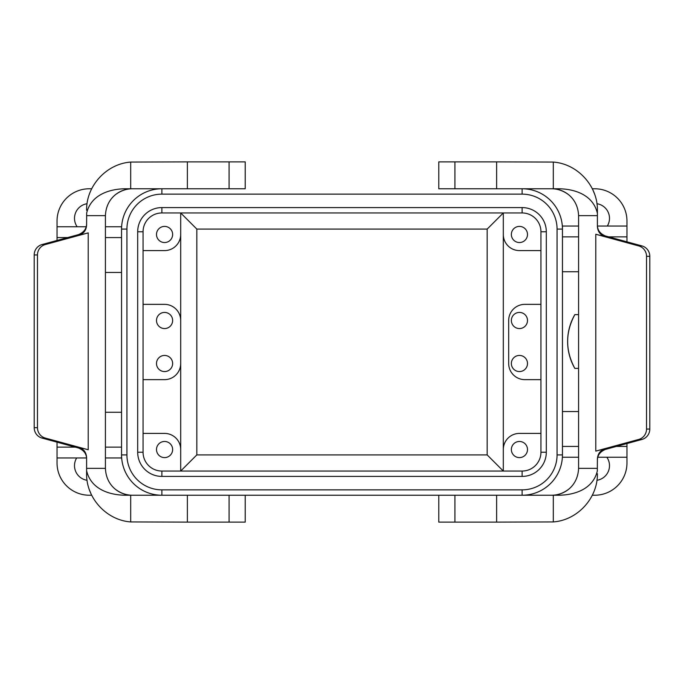 <?xml version="1.0" encoding="UTF-8"?>
<svg xmlns="http://www.w3.org/2000/svg" width="684" height="684" viewBox="0 0 684 684"><rect width="100%" height="100%" fill="white"/><g stroke="black" fill="none" stroke-linecap="round" stroke-linejoin="round"><path stroke-width="1.03" d="M595.781 451.124L638.685 439.453A10.756 10.593 -90 0 0 646.534 429.065L646.534 256.303A10.756 10.593 -90 0 0 638.685 245.924L595.781 234.244L595.781 451.124L605.408 448.584C600.381 450.243 597.705 453.714 597.397 458.998L597.32 471.019C592.763 489.829 573.568 495.002 559.11 495.233L553.305 495.233L553.305 521.926C577.553 520.208 597.825 498.037 597.397 473.738M597.397 210.27L597.397 215.648L578.579 215.648C577.86 197.582 563.736 188.596 551.689 188.767L559.11 188.767C573.585 188.998 592.746 194.171 597.32 212.98L597.397 210.27C597.833 185.963 577.553 163.792 553.305 162.074L496.635 161.877L496.635 188.767L438.777 188.767L438.777 161.877L496.635 161.877M88.219 232.876L45.315 244.547A10.756 10.593 90 0 0 37.466 254.935L37.466 427.697A10.756 10.593 90 0 0 45.315 438.076L88.219 449.756L88.219 232.876L78.592 235.416C83.619 233.757 86.295 230.286 86.603 225.002L86.68 212.98C91.237 194.171 110.432 188.998 124.89 188.767L130.695 188.767L130.695 162.074C106.447 163.792 86.175 185.963 86.603 210.262M130.695 521.926L130.695 495.233L124.89 495.233C110.415 495.002 91.254 489.829 86.68 471.019L86.603 473.73C86.167 498.037 106.447 520.208 130.695 521.926L187.365 522.123L187.365 495.233L245.223 495.233L245.223 522.123L187.365 522.123M487.179 522.123L465.667 522.123M519.43 441.471A8.063 8.063 0 0 0 512.444 453.569A8.063 8.063 0 0 0 526.415 453.569A8.063 8.063 0 0 0 519.43 441.471M519.43 355.441A8.063 8.063 0 0 0 512.444 367.539A8.063 8.063 0 0 0 526.415 367.539A8.063 8.063 0 0 0 519.43 355.441M519.43 312.426A8.063 8.063 0 0 0 512.444 324.524A8.063 8.063 0 0 0 526.415 324.524A8.063 8.063 0 0 0 519.43 312.426M503.304 234.467L503.304 449.533A16.134 16.134 0 0 1 519.43 433.408L540.941 433.408L540.941 379.637L524.808 379.637A16.134 16.134 0 0 1 508.682 363.503L508.682 320.497A16.134 16.134 0 0 1 524.808 304.363L540.941 304.363L540.941 250.592L519.43 250.592A16.134 16.134 0 0 1 503.304 234.467L503.304 212.955L180.696 212.955L180.696 234.467A16.134 16.134 0 0 1 164.57 250.592L143.059 250.592M540.941 379.637L540.941 304.363M87.048 480.279A14.783 14.783 0 0 1 76.676 457.955M77.138 226.755A14.783 14.783 0 0 1 87.048 203.721M105.421 226.755L121.555 226.755L121.555 229.089A40.322 40.322 0 0 1 161.826 188.767M86.603 459.024C86.62 453.979 83.952 450.311 78.592 448.037L42.049 438.076A10.756 10.593 -90 0 1 34.2 427.697L34.2 254.935A10.756 10.593 -90 0 1 42.049 244.547L78.592 234.586C83.961 232.303 86.629 228.644 86.603 223.608L86.603 225.002M130.695 495.233L187.365 495.233M139.476 195.564A40.322 40.322 0 0 0 121.555 229.089L121.555 272.454L105.421 272.454M91.647 188.767L89.296 188.767A32.259 32.259 0 0 0 57.037 221.026L57.037 240.469L57.037 226.755L86.184 226.755M121.555 272.454L121.555 412.255L105.421 412.255M121.555 412.255L121.555 454.911A40.322 40.322 0 0 0 161.869 495.233M86.56 457.955L57.037 457.955L57.037 442.155L57.037 462.974A32.259 32.259 0 0 0 89.296 495.233L91.647 495.233M105.421 457.955L121.555 457.955L121.555 229.089L121.555 454.911A40.322 40.322 0 0 0 161.877 495.233L132.311 495.233C126.566 495.19 121.188 493.395 116.16 489.847M438.777 495.233L496.635 495.233L496.635 522.123L438.777 522.123L438.777 495.233L161.877 495.233L161.877 489.864L522.123 489.864A34.952 34.952 0 0 0 557.067 454.911L557.067 229.089A34.952 34.952 0 0 0 522.123 194.136L161.877 194.136A34.952 34.952 0 0 0 126.933 229.089L126.933 454.911A34.952 34.952 0 0 0 161.877 489.864M86.603 473.73L86.603 468.352L105.421 468.352L105.421 215.648L86.603 215.648M105.421 468.352C106.14 486.418 120.264 495.404 132.311 495.233M89.373 489.855L91.374 494.669M88.219 449.756L78.592 447.216C83.619 448.866 86.295 452.338 86.603 457.622L86.603 468.352M187.365 188.767L245.223 188.767L245.223 161.877L187.365 161.877L187.365 188.767L130.695 188.767M187.365 161.877L130.695 162.074M116.16 194.153C121.179 190.605 126.566 188.81 132.311 188.767C120.281 188.604 106.14 197.582 105.421 215.648M597.397 224.976C597.38 230.021 600.048 233.689 605.408 235.963L641.951 245.924A10.756 10.593 90 0 1 649.8 256.303L649.8 429.065A10.756 10.593 90 0 1 641.951 439.453L605.408 449.414C600.039 451.696 597.371 455.356 597.397 460.392L597.397 458.998M578.579 215.648L578.579 468.352L597.397 468.352M553.305 162.074L553.305 188.767L496.635 188.767M594.627 194.145L592.626 189.331M559.11 188.767L553.305 188.767M595.781 234.244L605.408 236.784C600.381 235.134 597.705 231.662 597.397 226.378L597.397 215.648M496.635 522.123L553.305 521.926M496.635 495.233L553.305 495.233M567.84 489.847C562.821 493.395 557.434 495.19 551.689 495.233C563.719 495.396 577.86 486.418 578.579 468.352M551.689 188.767C557.434 188.81 562.812 190.605 567.84 194.153M606.862 457.245A14.783 14.783 0 0 1 596.952 480.279M592.353 495.233L594.704 495.233A32.259 32.259 0 0 0 626.963 462.974L626.963 443.531M578.579 368.394L574.825 368.394C565.258 350.473 565.258 332.552 574.825 314.631L578.579 314.631M574.825 368.394A53.762 53.762 0 0 1 574.825 314.631M578.579 332.894L578.579 350.123M578.579 457.245L562.445 457.245L562.445 454.954M562.445 411.546L578.579 411.546M562.445 271.745L578.579 271.745M592.353 188.767L594.704 188.767A32.259 32.259 0 0 1 626.963 221.026L626.963 241.845M578.579 226.045L562.445 226.045L562.445 229.046M596.952 203.721A14.783 14.783 0 0 1 607.324 226.045M484.554 188.767L551.714 188.767M522.149 495.233A40.322 40.322 0 0 0 544.524 488.436M522.14 188.767A40.322 40.322 0 0 1 562.445 229.089L562.445 454.911A40.322 40.322 0 0 1 522.174 495.233M164.57 226.404A8.063 8.063 0 0 0 157.585 238.502A8.063 8.063 0 0 0 171.556 238.502A8.063 8.063 0 0 0 164.57 226.404M164.57 355.441A8.063 8.063 0 0 0 157.585 367.539A8.063 8.063 0 0 0 171.556 367.539A8.063 8.063 0 0 0 164.57 355.441M164.57 312.426A8.063 8.063 0 0 0 157.585 324.524A8.063 8.063 0 0 0 171.556 324.524A8.063 8.063 0 0 0 164.57 312.426M143.059 304.363L164.57 304.363A16.134 16.134 0 0 1 180.696 320.497L180.696 363.503A16.134 16.134 0 0 1 164.57 379.637L143.059 379.637M164.57 441.471A8.063 8.063 0 0 0 157.585 453.569A8.063 8.063 0 0 0 171.556 453.569A8.063 8.063 0 0 0 164.57 441.471M143.059 433.408L164.57 433.408A16.134 16.134 0 0 1 180.696 449.533L180.696 471.045L196.83 454.911L196.83 229.089L180.696 212.955L161.877 212.955L522.123 212.955A18.819 18.819 0 0 1 540.941 231.773L540.941 452.227A18.819 18.819 0 0 1 532.571 467.873M180.696 449.533L180.696 363.503M180.696 320.497L180.696 234.467M151.429 216.127A18.819 18.819 0 0 1 161.877 212.955L522.123 212.955A18.819 18.819 0 0 1 540.941 231.773L540.941 433.408M196.83 229.089L487.17 229.089L503.304 212.955L503.304 471.045L487.17 454.911L196.83 454.911M519.43 226.404A8.063 8.063 0 0 0 512.444 238.502A8.063 8.063 0 0 0 526.415 238.502A8.063 8.063 0 0 0 519.43 226.404M540.941 250.592L540.941 231.773L546.311 231.773L546.311 452.227A24.197 24.197 0 0 1 522.123 476.415L161.877 476.415A24.197 24.197 0 0 1 137.689 452.227L137.689 231.773A24.197 24.197 0 0 1 161.877 207.585L522.123 207.585L522.123 212.955L503.304 212.955M503.304 471.045L503.304 449.533M546.311 452.227L540.941 452.227A18.819 18.819 0 0 1 522.123 471.045L161.877 471.045A18.819 18.819 0 0 1 143.059 452.227L143.059 231.773A18.819 18.819 0 0 1 161.877 212.955L161.877 207.585M34.2 427.697L37.466 427.697M37.466 254.935L34.2 254.935M42.049 244.547L45.315 244.547M45.315 438.076L42.049 438.076M78.592 235.416L78.592 234.586M229.089 522.123L229.089 495.233M121.555 237.579L105.421 237.579M67.665 237.579L57.037 237.579M121.555 447.131L105.421 447.131M75.308 447.131L57.037 447.131M78.592 448.037L78.592 447.216M229.089 188.767L229.089 161.877M649.8 256.303L646.534 256.303M646.534 429.065L649.8 429.065M641.951 439.453L638.685 439.453M638.685 245.924L641.951 245.924M605.408 448.584L605.408 449.414M454.911 161.877L454.911 188.767M605.408 235.963L605.408 236.784M454.911 495.233L454.911 522.123M562.445 446.421L578.579 446.421M616.335 446.421L626.963 446.421M562.445 236.869L578.579 236.869M608.692 236.869L626.963 236.869M557.067 229.089L562.445 229.089L562.445 454.911L557.067 454.911M487.17 229.089L487.17 454.911M522.123 476.415L522.123 471.045L161.877 471.045L161.877 476.415M137.689 452.227L143.059 452.227L143.059 231.773L137.689 231.773M522.123 207.585A24.197 24.197 0 0 1 546.311 231.773M126.933 454.911L121.555 454.911M126.933 229.089L121.555 229.089M161.877 194.136L161.877 188.767M522.123 188.767L522.123 194.136M522.123 489.864L522.123 495.233M597.816 457.245L626.963 457.245M597.44 226.045L626.963 226.045"/></g></svg>
